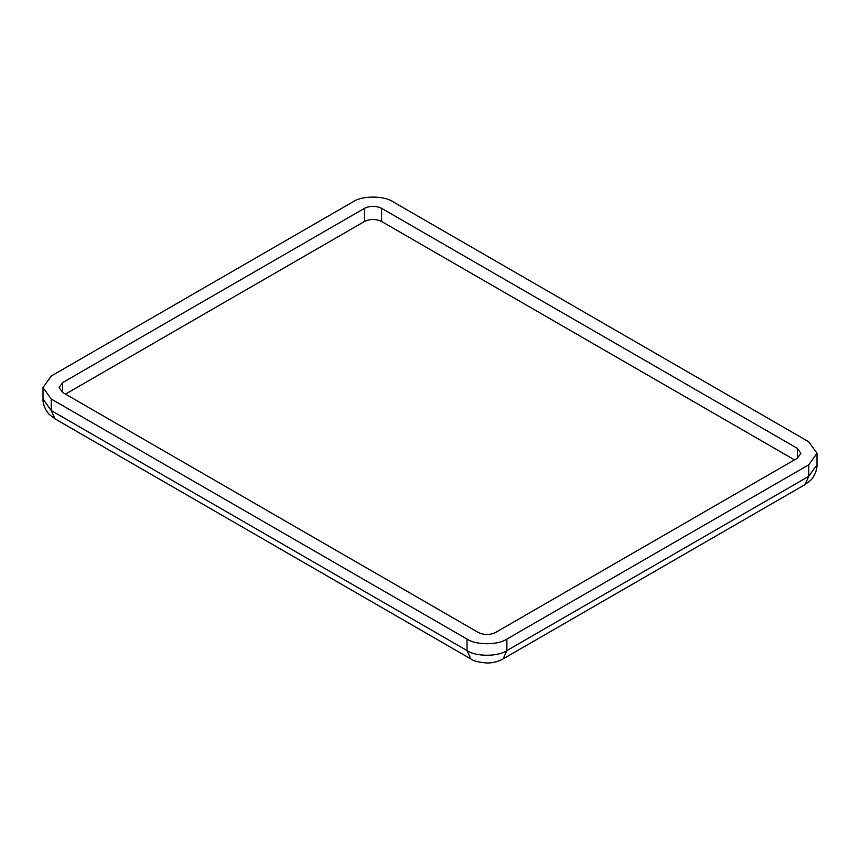 <?xml version="1.0" encoding="UTF-8"?>
<svg xmlns="http://www.w3.org/2000/svg" width="860" height="860" viewBox="0 0 860 860"><rect width="100%" height="100%" fill="white"/><g stroke="black" fill="none" stroke-linecap="round" stroke-linejoin="round"><path stroke-width="1.29" d="M794.5 459.874L381.593 221.482C375.895 218.816 370.198 218.816 364.5 221.482L65.5 394.106M381.593 208.324L797.349 448.361L800.886 453.295L797.349 458.229L495.5 632.508C489.802 635.164 484.105 635.164 478.407 632.508L62.651 392.461L59.114 387.537L62.651 382.603L364.5 208.324C370.198 205.669 375.895 205.669 381.593 208.324L381.593 221.482M808.744 441.793L817 453.295L808.744 464.808L506.884 639.077C497.918 645.29 475.988 645.29 467.023 639.077L51.256 399.04L43 387.537L51.256 376.024L353.116 201.745C362.082 195.542 384.012 195.542 392.977 201.745L808.744 441.793M797.349 448.361L797.349 458.229M364.5 208.324L364.5 221.482M62.651 382.603L62.651 392.461M804.992 484.61L810.281 480.589C811.818 479.6 817.301 472.204 817 464.808L808.744 476.311L804.992 484.61L503.132 658.889C498.219 661.641 492.823 663.017 486.943 663.017C478.332 662.232 472.946 660.856 470.775 658.889L55.008 418.852L51.256 410.553L43 399.04L43 387.537M470.775 658.889L467.023 650.59L51.256 410.553L51.256 399.04M503.132 658.889L506.884 650.59C497.918 656.803 475.988 656.803 467.023 650.59L467.023 639.077M808.744 464.808L808.744 476.311L506.884 650.59L506.884 639.077M55.008 418.852L49.719 414.821C48.181 413.843 42.699 406.447 43 399.04M817 464.808L817 453.295"/></g></svg>
